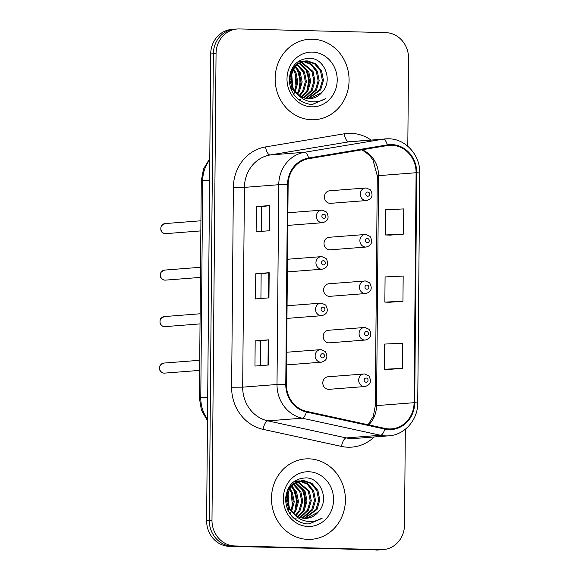 <?xml version="1.0" encoding="UTF-8"?>
<svg xmlns="http://www.w3.org/2000/svg" width="579" height="579" viewBox="0 0 579 579"><rect width="100%" height="100%" fill="white"/><g stroke="black" fill="none" stroke-linecap="round" stroke-linejoin="round"><path stroke-width="0.87" d="M329.849 237.252A6.297 5.776 85.5 0 0 329.306 237.267A6.297 5.776 85.5 0 0 324.023 243.701A6.297 5.776 85.5 0 0 329.74 249.846A6.297 5.776 85.5 0 0 330.283 249.831L366.152 247.038A6.297 5.776 -94.5 0 1 365.61 247.052A6.297 5.776 -94.5 0 1 359.892 240.907A6.297 5.776 -94.5 0 1 365.175 234.481A6.297 5.776 -94.5 0 1 365.718 234.466M329.444 283.753A6.297 5.776 85.5 0 0 328.901 283.768A6.297 5.776 85.5 0 0 323.618 290.202A6.297 5.776 85.5 0 0 329.335 296.339A6.297 5.776 85.5 0 0 329.878 296.325L365.747 293.539A6.297 5.776 -94.5 0 1 365.204 293.553A6.297 5.776 -94.5 0 1 359.487 287.408A6.297 5.776 -94.5 0 1 364.77 280.974A6.297 5.776 -94.5 0 1 365.313 280.96M329.038 330.247A6.297 5.776 85.5 0 0 328.496 330.262A6.297 5.776 85.5 0 0 323.212 336.696A6.297 5.776 85.5 0 0 328.93 342.84A6.297 5.776 85.5 0 0 329.473 342.826L365.342 340.032A6.297 5.776 -94.5 0 1 364.799 340.047A6.297 5.776 -94.5 0 1 359.081 333.902A6.297 5.776 -94.5 0 1 364.365 327.475A6.297 5.776 -94.5 0 1 364.908 327.461M328.633 376.748A6.297 5.776 85.5 0 0 328.09 376.763A6.297 5.776 85.5 0 0 322.807 383.197A6.297 5.776 85.5 0 0 328.525 389.334A6.297 5.776 85.5 0 0 329.067 389.32L364.936 386.533A6.297 5.776 -94.5 0 1 364.394 386.548A6.297 5.776 -94.5 0 1 358.676 380.403A6.297 5.776 -94.5 0 1 363.959 373.969A6.297 5.776 -94.5 0 1 364.502 373.954M330.254 190.759A6.297 5.776 85.5 0 0 329.712 190.773A6.297 5.776 85.5 0 0 324.428 197.207A6.297 5.776 85.5 0 0 330.146 203.345A6.297 5.776 85.5 0 0 330.689 203.33L366.558 200.544A6.297 5.776 -94.5 0 1 366.015 200.558A6.297 5.776 -94.5 0 1 360.297 194.414A6.297 5.776 -94.5 0 1 365.581 187.98A6.297 5.776 -94.5 0 1 366.131 187.965M312.457 39.184A40.313 36.947 85.5 0 0 308.983 39.271A40.313 36.947 85.5 0 0 275.17 80.438A40.313 36.947 85.5 0 0 311.755 119.752A40.313 36.947 85.5 0 0 315.237 119.665A40.313 36.947 85.5 0 0 349.05 78.498A40.313 36.947 85.5 0 0 312.457 39.184A40.313 36.947 85.5 0 0 308.983 39.271A40.313 36.947 85.5 0 0 275.17 80.438A40.313 36.947 85.5 0 0 311.755 119.752A40.313 36.947 85.5 0 0 315.237 119.665A40.313 36.947 85.5 0 0 349.05 78.498A40.313 36.947 85.5 0 0 312.457 39.184M308.795 458.829A40.313 36.947 85.5 0 0 305.321 458.923A40.313 36.947 85.5 0 0 271.508 500.09A40.313 36.947 85.5 0 0 308.093 539.404A40.313 36.947 85.5 0 0 311.574 539.31A40.313 36.947 85.5 0 0 345.388 498.143A40.313 36.947 85.5 0 0 308.795 458.829A40.313 36.947 85.5 0 0 305.321 458.923A40.313 36.947 85.5 0 0 271.508 500.09A40.313 36.947 85.5 0 0 308.093 539.404A40.313 36.947 85.5 0 0 311.574 539.31A40.313 36.947 85.5 0 0 345.388 498.143A40.313 36.947 85.5 0 0 308.795 458.829M391.694 145.249A26.88 24.629 -94.5 0 1 416.098 172.73L414.094 402.695A26.88 24.629 -94.5 0 1 391.534 428.873A26.88 24.629 -94.5 0 1 384.941 428.417L306.523 411.351A26.88 24.629 -94.5 0 1 286.388 384.391L288.132 184.614A26.88 24.629 -94.5 0 1 308.73 158.675L387.409 145.553A26.88 24.629 -94.5 0 1 389.37 145.315A26.88 24.629 -94.5 0 1 391.694 145.249M391.694 144.584A27.553 25.244 85.5 0 0 387.308 144.888L308.629 158.009A27.553 25.244 85.5 0 0 287.517 184.6L285.773 384.376A27.553 25.244 85.5 0 0 306.407 412.009L384.825 429.075A27.553 25.244 85.5 0 0 414.709 402.709L416.714 172.745A27.553 25.244 85.5 0 0 391.694 144.584M407.804 146.248L408.571 58.385A25.201 23.088 85.5 0 0 385.694 32.627L239.373 28.95A25.201 23.088 85.5 0 0 237.202 29.008L231.839 29.428A25.201 23.088 85.5 0 0 210.691 53.963L206.616 520.615A25.201 23.088 85.5 0 0 229.501 546.373L378.5 549.84A25.201 23.088 85.5 0 0 380.671 549.782A25.201 23.088 85.5 0 1 378.5 549.84L232.179 546.163L381.177 549.63A25.201 23.088 85.5 0 0 383.356 549.572A25.201 23.088 85.5 0 0 404.504 525.037L405.336 429.242M206.616 520.615L209.301 520.405A25.201 23.088 85.5 0 0 232.179 546.163A25.201 23.088 85.5 0 1 209.301 520.405L213.369 53.76L209.301 520.405L211.979 520.195A25.201 23.088 85.5 0 0 234.864 545.961L381.177 549.63M234.517 29.218A25.201 23.088 85.5 0 0 213.369 53.76A25.201 23.088 85.5 0 1 234.517 29.218M388.95 369.409L402.362 368.382L402.586 343.202L384.492 344.078L384.275 369.257L389.088 369.416M390.123 235.125L403.534 234.097L403.758 208.918L385.665 209.786L385.448 234.965L390.26 235.132M389.537 302.267L402.948 301.239L403.172 276.06L385.078 276.928L384.861 302.108L389.674 302.274M237.202 29.008A25.201 23.088 85.5 0 0 216.054 53.55L211.979 520.195M269.539 230.732L256.128 231.774L256.352 206.594L269.763 205.552L269.539 230.732M268.367 365.016L254.955 366.058L255.18 340.879L268.591 339.837L268.367 365.016M268.953 297.874L255.542 298.916L255.766 273.737L269.177 272.695L268.953 297.874M255.766 273.737L261.143 273.874L269.177 272.695M255.18 340.879L260.557 341.017M260.34 365.646L260.557 341.009L268.591 339.837M256.352 206.594L261.73 206.732L269.763 205.552M402.948 301.239L384.861 302.108M403.534 234.097L385.448 234.965M402.362 368.382L384.275 369.257M260.926 298.496L261.143 273.867M261.513 231.354L261.73 206.725M375.814 550.05A25.201 23.088 85.5 0 0 377.993 549.992L383.356 549.572M300.552 99.327L298.019 99.081M297.222 62.214L303.041 61.215M300.899 61.302L302.513 61.323M321.801 92.488C333.439 81.096 324.747 58.421 309.924 58.233C297.44 58.747 290.528 65.897 289.189 79.678C290.202 93.299 296.984 101.484 309.541 104.22L312.986 104.234L325.941 98.459C320.86 101.463 315.446 102.461 309.7 101.441C304.807 100.471 300.725 97.981 297.447 93.986A18.984 17.399 85.5 0 0 308.593 98.698A18.984 17.399 85.5 0 0 310.228 98.654A18.984 17.399 85.5 0 0 321.801 92.488L309.968 98.676M297.447 93.986L293.365 88.855L290.759 79.337L292.822 69.936L298.192 63.654L305.69 60.918L307.268 60.882L315.598 63.668L321.555 70.804L323.451 80.38L320.679 89.832L308.397 98.698M299.85 96.534L292.301 88.934L289.695 79.417L291.758 70.016L297.121 63.733L305.69 60.918M305.162 60.976L314.535 63.755L320.491 70.884L322.387 80.459L319.615 89.911L307.869 98.669M290.752 71.282L291.005 71.702M291.628 72.874L292.786 87.733M292.352 89.028L291.621 90.744M290.332 72.498L290.564 72.954M291.215 74.43L292.134 86.206M291.722 87.813L291.107 89.579M293.459 68.792L296.007 72.795L297.91 82.254L295.232 91.648M294.762 92.437L293.56 94.131M292.981 69.625L294.943 72.874L296.861 81.813L294.639 90.86M295.399 66.151L300.269 72.462L302.158 82.03L299.394 91.489L297.57 94.102M294.906 66.73L299.198 72.541L301.094 82.117L298.33 91.569L296.991 93.566M297.389 64.255L304.525 72.129L306.421 81.704L303.649 91.156L299.792 95.861M296.889 64.674L303.461 72.209L305.357 81.784L302.585 91.243L299.242 95.477M299.423 62.865L308.781 71.796L310.677 81.371L307.905 90.823L301.977 97.106M298.916 63.169L307.717 71.883L309.613 81.451L306.841 90.91L301.435 96.838M299.321 61.569L300.942 61.772M301.485 61.881L313.036 71.463L314.933 81.038L312.161 90.498L304.141 97.96M298.793 61.7L300.421 61.96M300.971 62.091L311.972 71.55L313.869 81.125L311.097 90.577L303.606 97.779M303.577 61.244L311.596 64.182L317.299 71.137L319.188 80.705L316.423 90.165L306.277 98.473M303.049 61.374L310.771 64.443L316.235 71.217L318.124 80.792L315.36 90.244L305.748 98.372M312.349 52.103A27.387 25.1 85.5 0 0 286.996 78.838A27.387 25.1 85.5 0 0 311.871 106.833A27.387 25.1 85.5 0 0 337.217 80.097A27.387 25.1 85.5 0 0 312.349 52.103M325.941 98.459L312.732 104.256M305.611 68.438L308.773 79.692L307.167 90.331M297.099 69.104L300.255 80.358L298.648 90.997M307.767 71.991L308.824 86.249M299.256 72.657L300.313 86.908M294.993 72.983L296.05 87.241M296.889 518.972L294.356 518.733M293.56 481.858L299.379 480.867M297.237 480.954L298.851 480.975M318.139 512.133C329.777 500.748 321.084 478.073 306.262 477.878C293.777 478.399 286.866 485.542 285.527 499.322C286.54 512.951 293.321 521.129 305.878 523.865L309.324 523.886L322.279 518.104C317.198 521.114 311.784 522.113 306.038 521.093C301.145 520.116 297.063 517.633 293.785 513.638A18.984 17.399 85.5 0 0 304.93 518.35A18.984 17.399 85.5 0 0 306.566 518.306A18.984 17.399 85.5 0 0 318.139 512.133L306.305 518.328M293.785 513.638L289.703 508.5L287.097 498.982L289.16 489.588L294.53 483.299L302.028 480.57L303.606 480.534L311.936 483.32L317.893 490.449L319.789 500.024L317.017 509.484L304.735 518.343M296.187 516.178L288.639 508.586L286.033 499.069L288.096 489.668L293.459 483.385L302.028 480.57M301.5 480.621L310.872 483.4L316.829 490.536L318.725 500.111L315.953 509.563L304.207 518.314M287.09 490.934L287.343 491.354M287.966 492.526L289.124 507.378M288.689 508.68L287.958 510.396M286.67 492.143L286.902 492.606M287.553 494.082L288.472 505.858M288.06 507.465L287.445 509.231M289.797 488.437L292.344 492.44L294.248 501.906L291.57 511.293M291.099 512.082L289.898 513.776M289.319 489.269L291.28 492.526L293.198 501.457L290.976 510.512M291.736 485.803L296.607 492.107L298.496 501.682L295.731 511.141L293.908 513.747M291.244 486.374L295.536 492.193L297.432 501.769L294.668 511.221L293.329 513.218M293.727 483.899L300.863 491.781L302.759 501.349L299.987 510.808L296.13 515.513M293.227 484.319L299.799 491.861L301.695 501.436L298.923 510.888L295.579 515.129M295.76 482.51L305.119 491.448L307.015 501.016L304.243 510.475L298.315 516.758M295.254 482.821L304.055 491.528L305.951 501.103L303.179 510.555L297.772 516.49M295.659 481.221L297.28 481.424M297.823 481.525L309.374 491.115L311.27 500.69L308.498 510.142L300.479 517.604M295.131 481.352L296.759 481.612M297.309 481.742L308.31 491.195L310.206 500.77L307.435 510.229L299.944 517.423M299.915 480.888L307.934 483.834L313.637 490.782L315.526 500.357L312.761 509.81L302.614 518.125M299.386 481.019L307.109 484.095L312.573 490.869L314.462 500.437L311.697 509.896L302.086 518.024M308.687 471.747A27.387 25.1 85.5 0 0 283.334 498.483A27.387 25.1 85.5 0 0 308.209 526.485A27.387 25.1 85.5 0 0 333.555 499.749A27.387 25.1 85.5 0 0 308.687 471.747M322.279 518.104L309.07 523.901M301.948 488.09L305.104 499.344L303.505 509.983M293.437 488.748L296.593 500.01L294.986 510.642M304.105 491.643L305.162 505.894M295.594 492.302L296.651 506.56M291.331 492.635L292.388 506.893M416.098 172.73L378.55 175.654A26.88 24.629 85.5 0 0 362.02 149.787M374.179 436.964A41.999 38.482 -94.5 0 1 348.182 447.227A41.999 38.482 -94.5 0 1 341.501 446.423L263.083 429.35A41.999 38.482 -94.5 0 1 231.629 387.228L233.373 187.451A41.999 38.482 -94.5 0 1 265.551 146.921L344.23 133.8A41.999 38.482 -94.5 0 1 370.965 140.009M384.825 429.075A8.403 3.242 102.3 0 1 380.591 435.256L346.264 437.927A33.596 30.788 85.5 0 0 351.605 438.571A33.596 30.788 85.5 0 0 354.507 438.498L388.835 435.828A33.596 30.788 -94.5 0 1 380.591 435.256L302.173 418.19A33.596 30.788 -94.5 0 1 277.008 384.485L278.752 184.708L287.517 184.6M308.629 158.009A8.403 3.351 80.5 0 0 304.496 152.284L270.169 154.962A33.596 30.788 85.5 0 0 244.425 187.379L278.752 184.708A33.596 30.788 -94.5 0 1 304.496 152.284L383.175 139.163A33.596 30.788 -94.5 0 1 385.628 138.866A33.596 30.788 -94.5 0 1 388.531 138.786M414.709 402.709L417.734 402.984L419.739 173.012C420.325 155.179 405.532 138.765 388.668 138.786L351.301 141.537A33.596 30.788 85.5 0 0 348.848 141.833L270.169 154.962A8.403 3.351 -99.5 0 1 265.551 146.921M387.308 144.888A8.403 3.351 80.5 0 0 383.175 139.163L348.848 141.833A8.403 3.351 -99.5 0 1 344.23 133.8M285.773 384.376L277.008 384.485L242.681 387.156A33.596 30.788 85.5 0 0 267.845 420.861L346.264 437.927A8.403 3.242 -77.7 0 0 341.501 446.423M306.407 412.009A8.403 3.242 102.3 0 1 302.173 418.19L267.845 420.861A8.403 3.242 -77.7 0 0 263.083 429.35M419.739 173.012L416.714 172.745M216.054 53.55L210.691 53.963M234.864 545.961L229.501 546.373M233.373 187.451L244.425 187.379L242.681 387.156L231.629 387.228M368.714 424.892A26.88 24.629 85.5 0 0 376.545 405.618L378.55 175.654A15.119 0.572 0.5 0 0 377.291 175.871L372.97 159.978L369.959 155.939L365.016 151.705L361.557 149.867M414.094 402.695L376.545 405.618A15.119 0.572 0.5 0 0 375.286 405.836L377.291 175.871M268.584 297.903L268.801 272.731M269.17 230.76L269.387 205.588M267.997 365.045L268.215 339.88M209.764 159.666A33.596 30.788 85.5 0 0 202.679 180.677L209.591 180.134M207.492 420.738L201.42 410.164L199.386 398.077L201.282 180.916A16.798 0.63 0.5 0 1 202.679 180.677L200.783 397.838L207.695 397.303M199.386 398.077A16.798 0.63 0.5 0 1 200.783 397.838A33.596 30.788 85.5 0 0 207.499 419.196M367.766 192.033A2.099 1.925 85.5 0 0 365.827 194.081A2.099 1.925 85.5 0 0 367.73 196.23A2.099 1.925 85.5 0 0 369.677 194.182A2.099 1.925 85.5 0 0 367.766 192.033M165.391 233.641A5.037 4.618 85.5 0 0 165.826 233.634L165.319 233.648C161.259 233.149 159.942 230.485 161.382 225.672L165.044 223.581A5.037 4.618 85.5 0 0 160.817 228.727A5.037 4.618 85.5 0 0 165.391 233.641M287.777 225.405L322.619 222.691A6.297 5.776 -94.5 0 1 322.076 222.705A6.297 5.776 -94.5 0 1 316.358 216.56A6.297 5.776 -94.5 0 1 321.642 210.134A6.297 5.776 -94.5 0 1 322.185 210.119M323.784 218.377A2.099 1.925 85.5 0 0 325.731 216.329A2.099 1.925 85.5 0 0 323.82 214.179A2.099 1.925 85.5 0 0 321.881 216.235A2.099 1.925 85.5 0 0 323.784 218.377M367.361 238.526A2.099 1.925 85.5 0 0 365.414 240.582A2.099 1.925 85.5 0 0 367.325 242.724A2.099 1.925 85.5 0 0 369.264 240.676A2.099 1.925 85.5 0 0 367.361 238.526M366.956 285.027A2.099 1.925 85.5 0 0 365.009 287.075A2.099 1.925 85.5 0 0 366.92 289.225A2.099 1.925 85.5 0 0 368.859 287.177A2.099 1.925 85.5 0 0 366.956 285.027M366.55 331.521A2.099 1.925 85.5 0 0 364.604 333.576A2.099 1.925 85.5 0 0 366.514 335.719A2.099 1.925 85.5 0 0 368.454 333.67A2.099 1.925 85.5 0 0 366.55 331.521M366.145 378.022A2.099 1.925 85.5 0 0 364.198 380.07A2.099 1.925 85.5 0 0 366.109 382.22A2.099 1.925 85.5 0 0 368.049 380.164A2.099 1.925 85.5 0 0 366.145 378.022M164.986 280.142A5.037 4.618 85.5 0 0 165.42 280.127L164.914 280.142C160.853 279.643 159.536 276.986 160.976 272.173L164.639 270.082A5.037 4.618 85.5 0 0 160.412 275.228A5.037 4.618 85.5 0 0 164.986 280.142M287.372 271.898L322.214 269.192A6.297 5.776 -94.5 0 1 321.671 269.206A6.297 5.776 -94.5 0 1 315.953 263.061A6.297 5.776 -94.5 0 1 321.236 256.627A6.297 5.776 -94.5 0 1 321.779 256.613M323.379 264.878A2.099 1.925 85.5 0 0 325.326 262.823A2.099 1.925 85.5 0 0 323.415 260.68A2.099 1.925 85.5 0 0 321.475 262.728A2.099 1.925 85.5 0 0 323.379 264.878M164.581 326.636A5.037 4.618 85.5 0 0 165.015 326.628L164.508 326.643C160.441 326.136 159.131 323.48 160.571 318.667L164.233 316.575A5.037 4.618 85.5 0 0 160.007 321.721A5.037 4.618 85.5 0 0 164.581 326.636M286.967 318.399L321.808 315.685A6.297 5.776 -94.5 0 1 321.265 315.7A6.297 5.776 -94.5 0 1 315.548 309.555A6.297 5.776 -94.5 0 1 320.831 303.128A6.297 5.776 -94.5 0 1 321.374 303.114M322.973 311.372A2.099 1.925 85.5 0 0 324.92 309.324A2.099 1.925 85.5 0 0 323.01 307.174A2.099 1.925 85.5 0 0 321.07 309.229A2.099 1.925 85.5 0 0 322.973 311.372M164.168 373.137A5.037 4.618 85.5 0 0 164.61 373.122L164.103 373.137C160.036 372.637 158.726 369.981 160.166 365.168L163.828 363.076A5.037 4.618 85.5 0 0 159.601 368.222A5.037 4.618 85.5 0 0 164.168 373.137M286.562 364.893L321.403 362.186A6.297 5.776 -94.5 0 1 320.853 362.193A6.297 5.776 -94.5 0 1 315.142 356.056A6.297 5.776 -94.5 0 1 320.426 349.622A6.297 5.776 -94.5 0 1 320.969 349.607M322.568 357.873A2.099 1.925 85.5 0 0 324.515 355.817A2.099 1.925 85.5 0 0 322.604 353.675A2.099 1.925 85.5 0 0 320.665 355.723A2.099 1.925 85.5 0 0 322.568 357.873M388.835 435.828C404.656 434.959 417.944 419.761 417.734 402.984M368.085 424.754L373.31 416.301L375.286 405.836M201.282 180.916L203.518 168.916L209.779 158.537M329.712 190.773L366.196 187.965L370.473 189.898C373.433 195.391 372.131 198.937 366.558 200.544M165.826 233.634L200.848 230.905M322.619 222.691C328.192 221.091 329.494 217.545 326.527 212.052L322.25 210.112L287.886 212.761M165.044 223.581L200.935 220.787M329.306 237.267L365.79 234.459L370.068 236.398C373.028 241.892 371.725 245.438 366.152 247.038M328.901 283.768L365.385 280.96L369.663 282.892C372.623 288.385 371.32 291.932 365.747 293.539M328.496 330.262L364.98 327.453L369.257 329.393C372.217 334.886 370.915 338.433 365.342 340.032M328.09 376.763L364.575 373.954L368.852 375.887C371.812 381.38 370.509 384.926 364.936 386.533M165.42 280.127L200.435 277.406M322.214 269.192C327.779 267.585 329.089 264.038 326.122 258.545L321.844 256.613L287.481 259.254M164.639 270.082L200.529 267.288M165.015 326.628L200.03 323.9M321.808 315.685C327.374 314.086 328.684 310.539 325.716 305.046L321.439 303.106L287.075 305.755M164.233 316.575L200.124 313.782M164.61 373.122L199.625 370.401M321.403 362.186C326.969 360.579 328.279 357.033 325.311 351.54L321.034 349.607L286.67 352.249M163.828 363.076L199.719 360.283"/></g></svg>
